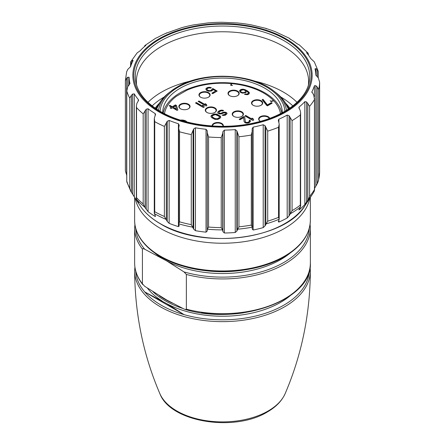 <?xml version="1.0" encoding="UTF-8"?>
<svg xmlns="http://www.w3.org/2000/svg" width="445" height="445" viewBox="0 0 445 445"><rect width="100%" height="100%" fill="white"/><g stroke="black" fill="none" stroke-linecap="round" stroke-linejoin="round"><path stroke-width="0.67" d="M163.176 112.969A59.769 34.51 180 0 1 180.236 92.771A59.769 34.51 180 0 1 185.554 90.046A59.769 34.51 180 0 1 245.284 85.273A59.769 34.51 180 0 1 281.824 112.969M282.269 112.73A59.769 34.51 0 0 0 282.269 112.596A59.769 34.51 0 0 0 245.373 80.712A59.769 34.51 0 0 0 180.236 88.193A59.769 34.51 0 0 0 162.731 112.596A59.769 34.51 0 0 0 162.731 112.73M270.783 101.31A1.496 0.862 0 0 0 272.145 101.288L273.469 100.859L273.469 100.553L272.145 100.976A1.496 0.862 180 0 1 270.132 100.659A55.286 31.918 180 0 1 271.088 101.632L273.714 100.809A58.278 33.648 180 0 1 280.511 113.653M231.378 84.806A1.496 0.862 0 0 0 231.361 84.939A1.496 0.862 0 0 0 231.567 85.373M230.749 85.301L231.116 83.588L230.671 85.295A55.286 31.918 180 0 1 232.585 85.479A1.496 0.862 180 0 1 231.361 84.633A1.496 0.862 180 0 1 231.378 84.494L231.617 83.632A58.278 33.648 180 0 1 273.469 100.553M155.199 108.135A72.824 42.047 180 0 1 159.204 103.401M285.796 103.401A72.824 42.047 180 0 1 289.801 108.135M292.838 105.899A82.186 47.448 0 0 0 280.784 96.988M164.216 96.988A82.186 47.448 0 0 0 152.162 105.899M147.979 102.328A86.108 49.712 180 0 1 190.727 81.029M254.273 81.029A86.108 49.712 180 0 1 283.387 92.082A86.108 49.712 180 0 1 297.021 102.328M308.374 85.151A86.108 49.712 0 0 0 308.607 81.48A86.108 49.712 0 0 0 283.387 46.33A86.108 49.712 0 0 0 189.548 35.556A86.108 49.712 0 0 0 136.393 81.48A86.108 49.712 0 0 0 136.626 85.156M318.225 71.984L318.158 71.061L317.241 69.576L316.011 68.625L315.016 68.842A93.389 53.917 180 0 1 315.872 75.11L318.386 77.986L319.621 82.214A97.127 56.076 180 0 1 318.62 89.528L317.168 86.897L315.872 85.713L314.426 85.707A93.389 53.917 180 0 1 311.884 91.82L313.758 95.097L314.47 99.508A97.127 56.076 180 0 1 309.609 106.283L306.594 101.938L304.842 101.644A93.389 53.917 180 0 1 299.146 107.006L298.879 107.634L300.203 110.549L300.62 112.824L300.325 115.033A97.127 56.076 180 0 1 292.07 120.612L289.083 115.717L287.192 115.088A93.389 53.917 180 0 1 278.909 119.171L278.314 120.172L279.187 124.133L278.553 127.276A97.127 56.076 180 0 1 267.723 131.108L265.053 125.696L263.212 124.728A93.389 53.917 180 0 1 253.149 127.131L252.159 128.783L252.354 227.428M311.884 92.449L311.823 92.104M319.621 172.304L319.621 82.169L319.616 172.443M308.63 55.352L308.085 53.155L306.994 52.343L306.549 52.694A93.389 53.917 180 0 1 310.721 58.506L314.292 61.849L318.158 71.061M306.994 53.233L306.994 52.343L306.549 52.694M290.691 39.555L289.856 38.849A93.389 53.917 180 0 1 296.932 43.632L299.491 45.056L308.085 53.155M266.227 28.847L265.849 28.363L266.572 28.664A93.389 53.917 180 0 1 275.856 31.945L289.634 38.409L289.856 38.849M252.337 130.724L251.303 135.035A97.127 56.076 180 0 1 238.948 136.749L236.862 130.902L235.244 129.612A93.389 53.917 180 0 1 224.386 130.107L222.945 131.536L222.717 133.472L221.226 137.555A97.127 56.076 180 0 1 208.566 136.977L207.287 132.771L207.259 130.824L206.029 129.273A93.389 53.917 180 0 1 195.438 127.804L193.686 128.939L191.278 134.579A97.127 56.076 180 0 1 179.541 131.776L178.706 128.216L179.151 125.468L178.428 123.738A93.389 53.917 180 0 1 169.144 120.45L167.253 121.251L164.389 126.413A97.127 56.076 180 0 1 154.727 121.652L154.309 118.298L155.561 114.359L155.144 113.547A93.389 53.917 180 0 1 148.068 108.764L146.221 109.225L143.184 113.848A97.127 56.076 180 0 1 136.543 107.59L136.37 105.899L136.965 103.134L138.006 101.482L138.451 99.702A93.389 53.917 180 0 1 134.279 93.895L132.66 94.04L131.375 95.341L129.74 98.111A97.127 56.076 180 0 1 126.775 90.98L127.76 86.647L129.984 83.554A93.389 53.917 180 0 1 129.128 77.285L127.893 77.169L126.614 78.242L125.379 80.723L125.379 170.858L126.753 175.386M179.151 125.468L179.218 124.934M130.897 191.495L126.842 181.972L126.775 181.043A97.127 56.076 0 0 0 129.74 188.174L130.897 191.495L134.279 196.779A93.389 53.917 0 0 0 135.141 198.153A93.389 53.917 0 0 0 138.451 202.592L136.637 199.494L136.543 197.658A97.127 56.076 0 0 0 143.184 203.91L144.597 206.997L148.068 211.653A93.389 53.917 0 0 0 155.144 216.437L155.288 215.541L154.337 213.578L154.727 211.714A97.127 56.076 0 0 0 164.389 216.476L167.253 221.443L169.144 223.34A93.389 53.917 0 0 0 178.428 226.627L179.151 225.654L178.712 223.818L179.541 221.838A97.127 56.076 0 0 0 191.278 224.647L193.686 229.125L195.438 230.694A93.389 53.917 0 0 0 206.029 232.162L207.259 231.011L207.37 229.203L208.566 227.045A97.127 56.076 0 0 0 221.226 227.618L222.561 229.898L222.945 231.723L224.386 232.996A93.389 53.917 0 0 0 235.244 232.501L236.862 231.089L238.948 226.811A97.127 56.076 0 0 0 251.303 225.103L252.326 227.161L252.159 228.969L253.149 230.02A93.389 53.917 0 0 0 263.212 227.612L265.053 225.882L267.723 221.171A97.127 56.076 0 0 0 278.553 217.344L279.176 219.252L278.314 221.771L278.909 222.061A93.389 53.917 0 0 0 287.192 217.978L289.083 215.903L292.07 210.674A97.127 56.076 0 0 0 300.325 205.101L300.475 206.942L299.146 209.895A93.389 53.917 0 0 0 304.842 204.533L308.313 199.555L309.609 196.351A97.127 56.076 0 0 0 314.47 189.57L314.265 191.233L312.618 193.942A96.337 55.619 180 0 1 308.313 199.555M279.187 124.133L279.176 219.252A96.337 55.619 180 0 1 266.182 223.852M298.879 209.94L299.146 209.267M314.426 188.597L317.641 183.012L318.62 179.591A97.127 56.076 0 0 0 319.621 172.282M265.849 28.363L250.98 24.798M237.741 23.006L238.971 23.123A93.389 53.917 180 0 1 249.562 24.592L251.314 24.887M208.138 22.923L209.756 22.784A93.389 53.917 180 0 1 220.614 22.289L222.055 22.294M155.644 38.253L157.808 37.308A93.389 53.917 180 0 1 166.091 33.225L181.788 27.673A93.389 53.917 180 0 1 191.851 25.265L192.841 25.048M166.686 32.852L165.963 33.403M125.379 80.723L126.641 71.79L127.832 69.325L130.574 66.689A93.389 53.917 180 0 1 133.116 60.576L132.388 60.281L130.735 61.799L137.116 52.922L140.158 50.758A93.389 53.917 180 0 1 145.854 45.396L145.699 45.017L144.797 45.679L144.38 46.647M155.655 38.248L145.126 45.362L144.797 46.286M145.854 45.396L145.699 45.017L145.699 45.518M130.735 61.799L130.446 66.939M138.595 100.153L138.451 100.754M155.144 215.252L155.144 216.437L155.561 216.342M165.924 219.296A96.337 55.619 180 0 1 154.715 213.8A96.337 55.619 180 0 1 154.376 213.606A96.337 55.619 180 0 1 154.337 213.578L154.315 212.782M179.218 226.082L179.151 225.654M178.773 224.286L178.712 223.818A96.337 55.619 180 0 0 192.785 227.184M237.513 229.214A96.337 55.619 180 0 0 252.326 227.161L252.337 227.223M138.451 202.403L138.595 202.72M184.035 271.934L166.636 260.904L144.736 249.244C143.234 248.571 142.461 248.516 142.417 249.083L142.417 283.81L144.736 286.33L166.636 299.963L184.035 309.019L185.187 309.464L186.36 309.18L186.36 274.454L184.035 271.934A86.753 50.09 0 0 0 309.214 228.552M309.214 271.261A86.753 50.085 0 0 1 283.843 305.159A86.753 50.085 0 0 1 184.03 314.632L166.636 303.601L144.742 291.948L184.03 314.632A86.753 50.085 180 0 1 144.742 291.948A86.753 50.085 0 0 1 135.786 271.261M164.489 113.653A58.278 33.648 180 0 1 176.431 96.259L186.805 90.268A58.278 33.648 180 0 1 231.116 83.588M219.847 118.398L220.698 117.397L220.386 116.228L216.732 114.12L213.839 114.104L211.837 115.094L210.986 116.089L210.997 116.757L211.881 117.764L214.952 119.366L217.839 119.382L219.847 118.398M222.105 115.238L225.409 114.17L225.832 113.425L225.532 113.086L223.941 112.83L221.643 113.814L219.624 113.97L218.022 113.375L217.722 112.874L217.989 111.706L219.702 110.549L221.721 110.06L223.607 110.488L222.75 110.983L221.298 110.805L219.435 111.717L218.873 112.546L219.463 113.219L220.909 113.225L224.069 112.079L226.538 112.674L226.994 113.764L225.571 115.094L223.696 115.5L222.105 115.238M243.899 116.529L244.739 117.013L245.256 121.585L245.668 122.125L246.775 122.458L248.338 122.141L249.356 121.357L249.172 120.489L249.834 120.111L250.524 121.268L249.573 122.397L248.088 123.065L246.018 123.093L244.872 122.581L244.088 121.674L243.682 117.625L239.983 119.761L239.143 119.271L243.899 116.529L244.739 117.013M252.877 120.495L244.95 115.917L245.746 115.461L252.321 119.26L251.931 118.12L253.283 118.898L253.672 120.039L252.877 120.495M203.426 107.562L195.505 102.984L196.295 102.528L202.87 106.327L202.486 105.187L203.832 105.966L204.222 107.106L203.426 107.562M206.068 106.038L198.147 101.46L198.937 101.004L205.512 104.798L205.128 103.663L206.474 104.442L206.864 105.576L206.068 106.038M267.456 105.854L266.616 105.365L262.177 99.752L262.967 99.296L267.406 104.909L271.372 102.623L272.212 103.107L267.456 105.854M242.386 93.144L245.284 92.838L246.435 91.976L246.552 91.13L248.143 92.354L248.327 93.222L247.309 94.006L245.24 94.028L244.578 94.412L247.453 94.702L248.811 94.112L249.456 92.961L247.548 90.941L245.056 89.656L242.881 89.161L240.884 89.534L239.733 90.396L239.577 91.069L240.434 92.326L242.386 93.144M211.909 89.061L211.525 90.062L210.034 90.73L207.559 90.213L206.942 89.401L207.364 88.572L208.85 87.91L210.524 88.11L211.314 87.654L209.306 87.253L207.309 87.626L206.029 88.566L205.874 89.239L206.73 90.496L208.51 91.219L211.575 91.008L212.86 90.068L213.016 89.395L215.714 90.952L211.881 93.166L212.727 93.65L217.216 91.058L212.832 88.527L211.909 89.373L212.832 88.839L216.949 91.214M177.861 109.943L176.476 105.482L175.464 104.898L172.293 106.728L169.934 105.365L169.139 105.821L171.503 107.184L170.179 107.946L171.191 108.53L172.515 107.768L177.066 110.399L177.861 109.943M233.859 116.406A5.601 3.237 0 0 0 241.785 116.406A5.601 3.237 0 0 0 241.785 111.829A5.601 3.237 0 0 0 233.859 111.829A5.601 3.237 0 0 0 233.859 116.406L233.859 116.406M206.914 112.44A5.601 3.237 0 0 0 214.84 112.44A5.601 3.237 0 0 0 214.84 107.868A5.601 3.237 0 0 0 206.914 107.868A5.601 3.237 0 0 0 206.914 112.44L206.914 112.44M223.251 126.302A5.601 3.237 0 0 0 221.71 123.421A5.601 3.237 0 0 0 215.408 122.77A5.601 3.237 0 0 0 212.159 125.952M269.726 118.348A5.601 3.237 0 0 0 268.196 116.712A5.601 3.237 0 0 0 260.275 116.712A5.601 3.237 0 0 0 260.275 121.285A5.601 3.237 0 0 0 260.375 121.346A5.223 3.015 180 0 1 260.625 117.13A5.223 3.015 180 0 1 267.929 117.174A5.223 3.015 180 0 1 269.275 118.509M253.144 105.276A5.601 3.237 0 0 0 261.065 105.276A5.601 3.237 0 0 0 261.065 100.698A5.601 3.237 0 0 0 253.144 100.698A5.601 3.237 0 0 0 253.144 105.276L253.144 105.276M229.631 95.664A5.601 3.237 0 0 0 237.558 95.664A5.601 3.237 0 0 0 237.558 91.091A5.601 3.237 0 0 0 229.631 91.091A5.601 3.237 0 0 0 229.631 95.664L229.631 95.664M200.578 97.188A5.601 3.237 0 0 0 208.499 97.188A5.601 3.237 0 0 0 208.499 92.616A5.601 3.237 0 0 0 200.578 92.616A5.601 3.237 0 0 0 200.578 97.188L200.578 97.188M180.498 108.78A5.601 3.237 0 0 0 188.424 108.78A5.601 3.237 0 0 0 188.424 104.208A5.601 3.237 0 0 0 180.498 104.208A5.601 3.237 0 0 0 180.498 108.78L180.498 108.78M186.945 121.963A5.601 3.237 0 0 0 185.782 120.979A5.601 3.237 0 0 0 180.498 120.128M210.991 116.39L212.977 114.738L215.864 114.254L219.797 116.034L220.692 117.408M217.828 118.86L219.396 117.786L219.535 117.057L218.973 117.892L217.11 118.798L214.935 118.531L214.935 118.843L216.387 119.182L217.828 118.86L217.828 118.548M212.298 117.157L212.148 116.429L212.743 117.575L214.935 118.843M211.264 115.9L211.264 115.589M211.837 115.4L211.837 115.094M212.977 114.738L212.977 114.432M213.839 114.41L213.839 114.104M214.707 114.248L214.707 113.942M215.864 114.254L215.864 113.948M216.732 114.426L216.732 114.12M217.605 114.766L217.605 114.46M219.797 116.034L219.797 115.722M220.386 116.54L220.386 116.228M220.687 117.041L220.687 116.729M218.973 118.198L218.973 117.892M217.11 119.104L217.11 118.798M216.387 119.182L216.387 118.876M215.664 119.099L215.664 118.787M212.743 117.575L212.743 117.269L214.935 118.531M212.743 117.269L212.298 116.846M212.148 116.429L212.71 115.6L215.297 114.61L218.94 116.217L219.535 117.057M219.396 117.786L219.396 117.474M222.461 115.338L222.962 114.743M222.962 115.049L224.553 114.977L225.693 114.148L225.832 113.425M217.716 112.507L218.562 111.517L220.564 110.527L223.273 110.683M218.873 112.546L219.023 113.275L220.186 113.614L223.206 112.546L225.226 112.396L226.538 112.986L226.989 113.775M223.396 115.138L223.396 114.827M223.974 115.138L223.974 114.832M224.553 114.977L224.553 114.665M225.409 114.482L225.409 114.17M225.693 114.148L225.693 113.842M217.989 112.018L217.989 111.706M218.562 111.517L218.562 111.211M219.702 110.855L219.702 110.549M220.564 110.527L220.564 110.221M221.721 110.371L221.721 110.06M222.878 110.544L222.878 110.232M219.023 113.275L219.023 112.963M219.463 113.525L219.463 113.219M220.186 113.614L220.186 113.303M220.909 113.536L220.909 113.225M221.627 113.291L221.627 112.98M222.489 112.796L222.489 112.485M223.206 112.546L223.206 112.24M224.069 112.385L224.069 112.079M225.226 112.396L225.226 112.084M225.954 112.646L225.954 112.34M226.538 112.986L226.538 112.674M226.978 113.408L226.978 113.097M244.739 117.324L245.256 121.891L245.668 122.436L246.775 122.77L248.338 122.453L249.356 121.669L249.417 120.934M249.3 120.728L249.834 120.417L250.479 121.379M239.41 119.427L243.899 116.84M245.256 121.891L245.256 121.585M245.668 122.436L245.668 122.125M246.002 122.631L246.002 122.319M246.775 122.77L246.775 122.458M247.509 122.737L247.509 122.425M248.338 122.453L248.338 122.141M248.866 122.147L248.866 121.835M249.356 121.669L249.356 121.357M249.834 120.417L249.834 120.111M250.374 120.884L250.374 120.573M245.223 116.073L245.746 115.772L252.321 119.26M252.065 118.504L253.283 119.204L253.583 120.089M245.746 115.772L245.746 115.461M253.283 119.204L253.283 118.898M195.772 103.14L196.295 102.84L202.87 106.327M202.614 105.571L203.832 106.272L204.133 107.156M196.295 102.84L196.295 102.528M203.832 106.272L203.832 105.966M198.414 101.616L198.937 101.315L205.512 104.798M205.256 104.047L206.474 104.747L206.775 105.632M198.937 101.315L198.937 101.004M206.474 104.747L206.474 104.442M262.344 99.964L262.967 99.602L267.406 105.22L271.372 102.928L271.945 103.262M262.967 99.602L262.967 99.296M267.406 105.22L267.406 104.909M271.372 102.928L271.372 102.623M239.627 91.175L240.884 89.846L243.949 89.634L247.548 91.253L249.411 93.161M244.917 94.524L247.309 94.312L248.099 93.856L248.388 92.799M240.89 91.982L240.65 91.231L240.89 91.982L241.768 92.643L243.743 92.866L245.234 92.204L245.518 91.142L245.234 92.204M239.733 90.702L239.733 90.396M240.222 90.224L240.222 89.918M240.884 89.846L240.884 89.534M241.713 89.562L241.713 89.25M242.881 89.473L242.881 89.161M243.949 89.634L243.949 89.323M245.056 89.968L245.056 89.656M246.369 90.569L246.369 90.263M247.548 91.253L247.548 90.941M248.599 92.009L248.599 91.703M249.178 92.649L249.178 92.338M245.24 94.34L245.24 94.028M246.007 94.479L246.007 94.168M246.741 94.446L246.741 94.134M247.309 94.312L247.309 94.006M248.099 93.856L248.099 93.545M248.327 93.528L248.327 93.222M241.768 92.643L241.768 92.332L242.408 92.86M241.262 92.349L241.262 92.043L241.768 92.332M241.262 92.043L240.89 91.676M240.65 91.231L240.934 90.48L243.159 89.779L244.566 90.135L245.518 91.142M245.462 91.876L245.462 91.564M244.305 92.738L245.234 91.892M243.743 92.866L243.743 92.56L242.408 92.549M244.305 92.427L243.743 92.56M243.009 92.899L243.009 92.593M206.942 89.401L207.559 90.519L209.306 91.069L211.525 90.374L211.909 89.373M211.887 89.968L211.887 89.662M212.154 93.322L215.714 90.952M205.918 89.345L206.519 88.394L208.138 87.654L210.941 87.871M212.832 88.839L212.832 88.527M206.029 88.872L206.029 88.566M206.519 88.394L206.519 88.088M207.309 87.938L207.309 87.626M208.138 87.654L208.138 87.342M209.306 87.565L209.306 87.253M210.379 87.726L210.379 87.415M207.186 90.151L207.186 89.846M207.559 90.519L207.559 90.213M207.898 90.713L207.898 90.407M208.533 90.93L208.533 90.624M209.306 91.069L209.306 90.763M210.034 91.036L210.034 90.73M210.735 90.83L210.735 90.519M211.525 90.374L211.525 90.062M169.412 105.977L169.934 105.676L172.293 107.039L175.464 105.209L176.476 105.793L177.778 109.987M176.476 105.793L176.476 105.482M170.452 108.102L171.503 107.184M173.305 107.312L176.509 109.47L175.553 106.016L173.305 107.312L176.509 109.164M169.934 105.676L169.934 105.365M172.293 107.039L172.293 106.728M175.464 105.209L175.464 104.898M233.998 116.484A5.223 3.015 180 0 1 234.192 112.257A5.223 3.015 180 0 1 241.513 112.296A5.223 3.015 180 0 1 241.646 116.484M207.053 112.518A5.223 3.015 180 0 1 207.248 108.291A5.223 3.015 180 0 1 214.573 108.33A5.223 3.015 180 0 1 214.701 112.518M212.521 125.98A5.223 3.015 180 0 1 215.781 123.226A5.223 3.015 180 0 1 221.438 123.888A5.223 3.015 180 0 1 222.945 126.302M253.283 105.348A5.223 3.015 180 0 1 253.478 101.126A5.223 3.015 180 0 1 260.798 101.165A5.223 3.015 180 0 1 260.926 105.348M229.77 95.742A5.223 3.015 180 0 1 229.965 91.52A5.223 3.015 180 0 1 237.291 91.553A5.223 3.015 180 0 1 237.419 95.742M200.712 97.266A5.223 3.015 180 0 1 200.912 93.044A5.223 3.015 180 0 1 208.232 93.077A5.223 3.015 180 0 1 208.36 97.266M180.637 108.858A5.223 3.015 180 0 1 180.837 104.631A5.223 3.015 180 0 1 188.157 104.67A5.223 3.015 180 0 1 188.285 108.858M181.916 120.562A5.223 3.015 180 0 1 185.515 121.446A5.223 3.015 180 0 1 185.893 121.685M160.105 111.256A62.434 36.045 180 0 1 177.972 87.326A62.434 36.045 0 0 1 178.356 87.103A62.434 36.045 180 0 1 245.323 79.043A62.434 36.045 180 0 1 284.895 111.256M158.548 110.321A64.152 37.035 180 0 1 170.858 91.27L177.232 86.992C203.321 71.033 252.371 73.141 274.142 91.27A64.152 37.035 180 0 1 286.452 110.321M288.243 109.181A66.717 38.52 0 0 0 276.206 92.888L274.142 91.27M176.732 87.292A64.152 37.035 180 0 0 170.858 91.27L168.794 92.888A66.717 38.52 0 0 0 156.757 109.181M284.166 40.79A87.209 50.346 0 0 0 184.158 31.167A87.209 50.346 0 0 0 135.975 82.67C138.478 93.684 146.666 103.296 160.545 111.511C184.514 125.718 223.907 130.324 255.703 122.542C284.594 115.934 305.676 99.763 309.025 82.67A87.209 50.346 0 0 0 284.516 40.99A87.209 50.346 0 0 0 284.166 40.79M285.206 39.177A88.677 51.197 0 0 0 159.794 39.177A88.677 51.197 0 0 0 159.794 111.584A88.677 51.197 0 0 0 285.206 111.584A88.677 51.197 0 0 0 285.206 39.177M285.896 38.782A89.656 51.765 180 0 1 285.896 111.984A89.656 51.765 180 0 1 159.104 111.984A89.656 51.765 180 0 1 159.104 38.782A89.656 51.765 180 0 1 285.896 38.782M278.553 217.344L278.553 127.276M278.909 222.061L278.909 220.047M278.909 122.342L278.909 119.171M287.192 217.978L287.192 115.088M289.083 115.717L289.083 215.903M290.146 214.251L290.146 117.347M292.07 120.612L292.07 210.674M300.325 205.101L300.325 115.033M299.146 108.547L299.146 107.006M304.842 204.533L304.842 101.644M306.594 101.938L306.594 202.125M307.834 200.261L307.834 103.357M309.609 106.283L309.609 196.351M314.47 189.57L314.47 99.508M314.426 96.954L314.426 85.707M315.872 85.713L315.872 185.899M317.168 183.802L317.168 86.897M318.62 89.528L318.62 179.591M316.011 68.625L316.011 75.516M317.241 76.768L317.241 69.576M308.035 54.551L308.035 53.094M289.712 38.47L289.712 38.754M143.184 203.91L143.184 113.848M145.059 110.755L145.059 207.659M146.221 209.411L146.221 109.225M148.068 211.653L148.068 108.764M155.144 115.667L155.144 113.547M154.727 121.652L154.727 211.714M164.389 216.476L164.389 126.413M166.319 122.976L166.319 219.874M167.253 221.443L167.253 121.251M169.144 223.34L169.144 120.45M178.428 226.627L178.428 123.738M179.541 131.776L179.541 221.838M191.278 224.647L191.278 134.579M193.08 130.802L193.08 227.707M193.686 229.125L193.686 128.939M195.438 230.694L195.438 127.804M206.029 232.162L206.029 129.273M207.259 130.824L207.259 231.011M207.287 229.676L207.287 132.771M208.566 136.977L208.566 227.045M221.226 227.618L221.226 137.555M222.717 133.472L222.717 230.377M222.945 231.723L222.945 131.536M224.386 232.996L224.386 130.107M235.244 232.501L235.244 129.612M236.862 130.902L236.862 231.089M237.285 229.715L237.285 132.81M238.948 136.749L238.948 226.811M251.303 225.103L251.303 135.035M253.149 230.02L253.149 127.131M263.212 227.612L263.212 124.728M265.053 125.696L265.053 225.882M265.837 224.397L265.837 127.492M267.723 131.108L267.723 221.171M222.561 229.898A96.337 55.619 180 0 1 207.37 229.203M305.003 205.568C285.378 239.633 202.102 249.912 160.328 223.774C151.356 218.573 144.581 212.504 139.997 205.568A88.199 50.925 0 0 0 160.133 223.574A88.199 50.925 0 0 0 160.589 223.835A88.199 50.925 0 0 0 305.003 205.568L312.618 193.942M300.475 206.942A96.337 55.619 180 0 1 290.579 213.628M131.242 61.126L131.242 64.742M132.388 62.039L132.388 60.281M125.379 170.813L125.379 80.745M126.614 78.242L126.614 175.141M127.893 86.458L127.893 77.169M129.128 85.073L129.128 77.285M126.775 90.98L126.775 181.043M129.74 188.174L129.74 98.111M131.375 95.341L131.375 192.246M132.66 194.226L132.66 94.04M134.279 196.779L134.279 93.895M136.543 107.59L136.543 197.658M144.597 206.997A96.337 55.619 180 0 1 136.637 199.494M309.798 198.242A87.865 50.724 180 0 1 284.989 228.168A87.865 50.724 180 0 1 284.628 228.38A87.865 50.724 180 0 1 193.525 240.4A87.865 50.724 180 0 1 135.202 198.242M310.365 220.242C309.954 234.571 301.271 246.758 284.316 256.798C258.478 272.151 215.469 276.061 182.789 266.082C153.837 257.761 134.34 239.466 134.635 220.242A87.865 50.724 0 0 0 188.875 267.111A87.865 50.724 0 0 0 284.628 256.114A87.865 50.724 0 0 0 285.006 255.892A87.865 50.724 0 0 0 310.365 220.242L310.365 197.38M289.962 253.211A82.247 47.487 180 0 1 280.656 259.63A82.247 47.487 180 0 1 280.272 259.847A82.247 47.487 180 0 1 166.641 260.904M162.136 258.306A82.247 47.487 180 0 1 155.038 253.211M201.474 270.115A81.14 46.847 0 0 0 243.526 270.115M135.786 228.552A86.753 50.09 0 0 0 144.736 249.244M142.417 249.083A87.865 50.724 180 0 1 134.635 228.218L134.902 224.23M142.834 284.672C137.41 277.819 134.679 270.577 134.635 262.945A87.865 50.724 0 0 0 142.417 283.81M172.499 303.178A81.14 46.847 180 0 1 159.327 295.686M186.36 309.18A87.865 50.724 0 0 0 284.628 298.818A87.865 50.724 0 0 0 285.006 298.595A87.865 50.724 0 0 0 310.365 262.945L310.365 228.218A87.865 50.724 180 0 1 284.989 263.874A87.865 50.724 180 0 1 284.628 264.085A87.865 50.724 180 0 1 186.36 274.454M153.03 291.781A81.14 46.847 0 0 0 182.823 308.435M201.474 312.818A81.14 46.847 0 0 0 243.526 312.818M162.136 301.004A82.247 47.487 180 0 1 147.406 288.121M289.962 295.914A82.247 47.487 180 0 1 280.656 302.327A82.247 47.487 180 0 1 280.272 302.55A82.247 47.487 180 0 1 166.641 303.607M134.902 266.939L134.64 271.016A87.86 50.724 -0 0 0 188.953 317.802A87.86 50.724 -0 0 0 284.628 306.789A87.86 50.724 0 0 0 285.017 306.566A87.86 50.724 0 0 0 310.36 271.016L310.098 266.939M310.36 271.016C310.054 314.27 301.649 355.138 285.145 393.63A64.553 37.269 180 0 1 268.569 410.741A64.553 37.269 180 0 1 268.146 410.985A64.553 37.269 180 0 1 205.234 420.542A64.553 37.269 180 0 1 159.855 393.63C143.351 355.138 134.946 314.27 134.64 271.016M272.145 100.976L272.145 101.288M156.568 109.053L161.168 100.52L168.794 92.888M288.432 109.053L283.832 100.52L276.206 92.888M289.144 108.58L286.903 105.409M158.097 105.409L155.856 108.58M300.62 112.824L300.62 206.274M314.554 98.351L314.554 190.176M318.247 77.808L318.247 71.673M237.891 22.979L221.777 22.25M208.488 22.856L192.824 25.02M154.276 213.144L154.276 118.971M178.706 223.857L178.706 128.216M318.359 181.237L319.616 172.354M126.753 181.36L126.753 90.374M136.37 198.548L136.37 105.899M139.997 205.568L135.141 198.153M134.635 262.945L134.635 228.218M310.365 228.218L310.098 224.23M185.187 309.464C239.927 326.024 312.829 299.552 310.365 262.945M285.145 393.63C281.896 400.889 275.978 406.997 267.389 411.953C234.749 432.19 170.524 422.416 159.855 393.63M134.635 220.242L134.635 197.363M231.361 84.633L231.361 84.939"/></g></svg>
